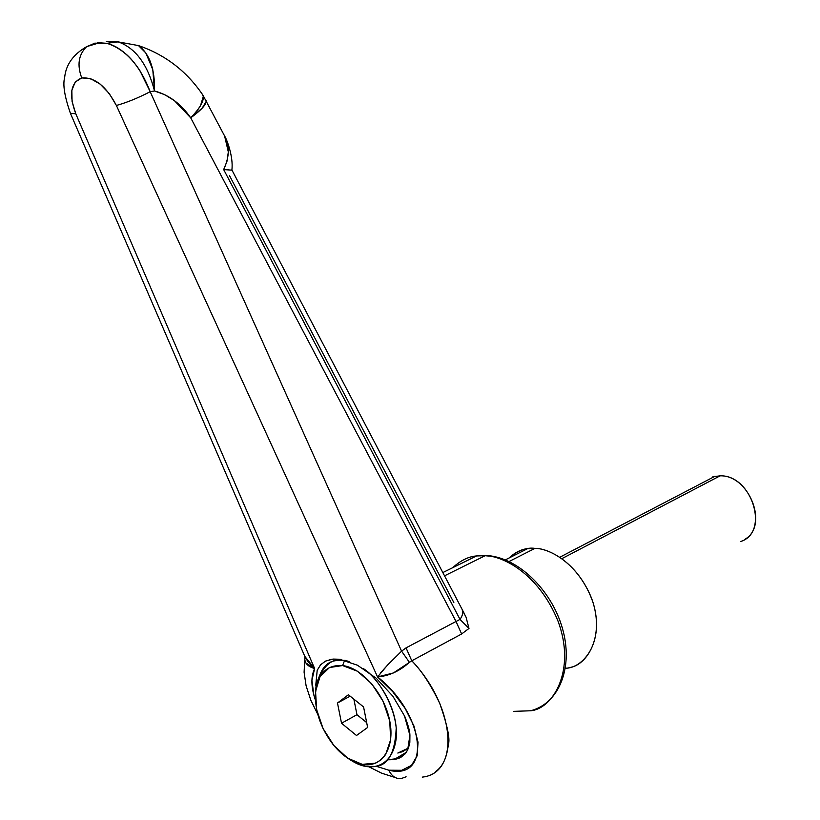 <?xml version="1.0" encoding="UTF-8"?>
<svg xmlns="http://www.w3.org/2000/svg" width="820" height="820" viewBox="0 0 820 820"><rect width="100%" height="100%" fill="white"/><g stroke="black" fill="none" stroke-linecap="round" stroke-linejoin="round"><path stroke-width="1.23" d="M488.535 556.042L485.132 555.704C501.512 555.601 538.115 572.442 557.928 620.894C576.778 671.139 552.168 709.187 530.591 710.776C552.168 709.187 576.778 671.139 557.928 620.894C538.115 572.442 501.512 555.601 485.132 555.704L444.389 575.896L485.132 555.704L476.553 555.939C468.476 556.554 460.553 560.47 452.773 567.665C460.553 560.47 468.476 556.554 476.553 555.939L487.736 555.581M392.913 696.262L376.226 678.232L357.438 665.215L339.603 659.249L333.074 659.075L325.499 661.115L320.671 664.723L317.196 670.299L315.761 685.253L317.196 670.299L320.528 664.856L325.499 661.115L331.926 659.198L339.603 659.249L357.438 665.215L376.226 678.232L392.913 696.262L404.772 716.393C408.237 725.29 409.949 731.604 409.918 735.335L407.632 750.085L404.967 754.021L398.469 758.459L393.959 759.627L387.511 759.812L398.469 758.459L400.959 757.27L405.664 753.221L408.411 748.322L409.846 742.336L409.918 735.335L404.362 715.47M138.908 45.858C149.763 54.243 154.97 69.28 154.539 90.989L152.786 69.659L145.898 53.074L138.498 45.592L117.977 41.84L106.887 43.316C112.965 44.772 119.187 48.226 125.532 53.679C129.96 57.328 134.705 62.904 139.779 70.387L150.183 91.696C139.923 65.354 125.491 49.231 106.877 43.316L94.792 43.163L86.377 46.924C78.505 54.837 76.957 65.169 81.744 77.92C94.7 77.059 106.251 86.243 116.389 105.472C126.967 102.52 138.232 97.928 150.183 91.696L154.539 90.989C147.702 64.596 135.71 48.257 118.562 41.994L106.262 41.646L118.582 42.004C135.72 48.277 147.702 64.606 154.539 90.989L164.728 94.7L174.352 100.593L190.732 117.854L456.033 621.468L406.043 647.872L401.585 651.172L150.183 91.696L154.539 90.989C168.889 94.864 180.943 103.822 190.732 117.854L456.033 621.468L460.02 619.407L223.675 169.576L227.068 161.027L228.319 151.936L224.618 136.028L223.347 133.599M406.105 776.796L401.175 778.58C395.824 779.031 391.704 776.232 388.813 770.205L376.144 766.249L388.813 770.205L401.759 770.298L411.527 765.378L417.165 755.763L418.036 742.243L413.967 726.018L405.254 708.613L392.718 691.691L377.559 676.93L116.389 105.472L109.234 93.5L100.132 84.07L90.477 78.607L81.744 77.92L75.225 82.051L71.852 90.302L72.068 101.424L75.788 113.785L314.624 668.525L305.911 662.99M315.382 700.054C311.036 687.18 310.78 676.674 314.624 668.525L311.918 680.354L313.845 695.042L315.382 700.065M304.825 659.198L305.081 657.045M97.611 42.66L106.887 43.316M463.044 611.412L463.915 612.817M231.896 169.812C233.526 156.61 226.607 138.887 224.69 136.181C229.856 145.745 229.518 156.876 223.675 169.576L460.02 619.407C462.593 615.635 463.3 612.438 462.152 609.803L462.152 609.813C463.3 612.448 462.593 615.646 460.02 619.407L468.989 628.438L461.629 633.983L456.033 621.468L460.02 619.407L468.989 628.438L461.629 633.983L411.783 660.787C421.336 670.329 430.643 684.495 439.715 703.293C447.423 725.413 450.293 739.189 448.325 744.621C446.818 757.947 442.533 766.946 435.471 771.62M106.877 43.316L96.483 43.675L86.797 46.586C73.246 54.346 65.867 64.688 64.636 77.613C62.668 84.665 64.596 96.586 70.438 113.365L304.856 656.492L308.115 661.986L314.624 668.525L75.788 113.785L70.428 113.334L75.788 113.785C68.654 94.515 70.643 82.564 81.744 77.92C76.957 65.169 78.505 54.837 86.377 46.924L88.427 45.889M422.249 777.134L422.505 777.093C460.03 773.045 455.674 706.953 411.783 660.787L393.385 672.964L377.559 676.93C425.498 714.681 431.535 780.876 388.813 770.205C391.704 776.232 395.824 779.031 401.175 778.58M116.389 105.472L377.559 676.93L387.532 665.082L401.585 651.172L150.183 91.696C138.232 97.928 126.967 102.52 116.389 105.472M206.107 100.501C206.917 103.884 201.802 109.675 190.732 117.854C200.562 107.481 204.631 99.927 202.94 95.171M201.956 93.706L203.298 96.463L200.572 105.472C199.198 108.148 195.908 112.268 190.732 117.854L202.202 108.148L206.22 101.362L205.779 99.876M461.629 633.983L411.783 660.787L406.043 647.872L456.033 621.468L461.629 633.983M411.783 660.787L409.405 662.304L401.585 651.172L406.043 647.872L411.783 660.787M401.585 651.172L409.405 662.304C399.791 671.057 389.182 675.936 377.559 676.93M380.234 673.23L388.434 664.159M304.825 656.4L314.624 668.525C308.33 666.732 305.071 663.626 304.814 659.218L305.05 657.158M231.988 170.16L223.675 169.576L228.595 169.463M468.989 628.438L466.057 617.163L463.054 611.443M229.538 175.695L453.839 602.546M442.687 572.637L476.553 555.939L485.768 555.468C517.307 556.678 551.224 589.426 562.315 627.956C573.6 666.424 559.773 703.334 530.591 710.776L513.904 711.35M362.245 764.342C351.923 762.2 342.258 755.681 333.268 744.765C320.333 727.791 314.419 710.058 315.546 691.567C318.058 673.302 327.077 664.63 342.596 665.563L344.513 660.643C332.592 657.199 323.152 665.061 316.182 684.218L315.31 695.278C317.75 671.918 325.356 660.346 338.137 660.572L345.107 660.336L349.125 661.586L344.513 660.643L342.596 665.563L329.486 667.521L320.036 676.633L315.556 691.383L316.633 709.566L323.049 728.519L333.894 745.524L347.618 758.11L362.245 764.342L375.611 763.153L381.167 759.75L385.625 754.564L390.638 739.753L389.756 720.995L383.083 701.264L371.685 683.736L357.428 671.211L342.596 665.563C362.071 667.798 384.621 693.966 389.756 720.995C395.189 748.066 381.864 768.197 362.245 764.342L365.515 766.331L362.245 764.342M347.834 758.254C354.783 763 360.677 765.695 365.515 766.331C360.677 765.695 354.783 763 347.834 758.254M356.505 735.499L341.53 723.24L337.481 703.017L348.397 694.755L363.578 706.953L367.637 727.463L356.505 735.499L367.637 727.463L363.578 706.953L348.397 694.755L337.481 703.017L341.53 723.24L356.966 714.712L353.871 699.152L356.966 714.712L341.53 723.24L356.505 735.499M397.854 753.037L408.524 748.024L402.61 751.643L397.823 753.047M363.168 668.484C376.708 677.166 394.266 702.75 396.203 728.088C395.158 752.801 388.116 765.593 375.088 766.454L365.515 766.331C375.519 768.524 392.483 764.63 396.091 739.23C399.463 712.816 379.219 678.068 363.168 668.484M350.16 696.18L337.481 703.017L350.16 696.18M366.663 722.563L356.966 714.712L366.663 722.563M740.737 541.477C769.949 532.477 751.796 474.616 720.103 475.836L561.895 558.645L720.103 475.836L712.867 476.779M508.953 558.061C517.912 550.415 526.583 547.186 534.968 548.375L527.557 548.672C521.243 549.287 515.042 552.413 508.953 558.061M509.107 561.495L534.968 548.375L509.107 561.495M569.049 667.562C585.951 666.26 605.816 637.212 591.691 598.579C576.757 561.28 547.955 548.221 534.968 548.375C548.283 547.955 579.238 562.797 593.034 602.526C605.426 643.393 581.995 668.72 565.421 668.187M720.103 475.836C748.855 474.667 768.965 525.138 745.257 539.109M406.32 752.309L393.959 759.627M395.189 777.514L381.669 773.188L368.826 766.751M317.75 714.292L310.872 700.341L306.106 685.827L304.097 672.246L304.938 656.676M224.618 136.028L202.909 95.11C186.775 71.278 165.322 54.776 138.549 45.612M463.925 612.837L231.916 170.017M316.12 687.498L316.182 684.218M338.137 660.572L340.464 659.372M715.03 476.256L559.824 557.231M505.376 559.865L527.557 548.672"/></g></svg>
